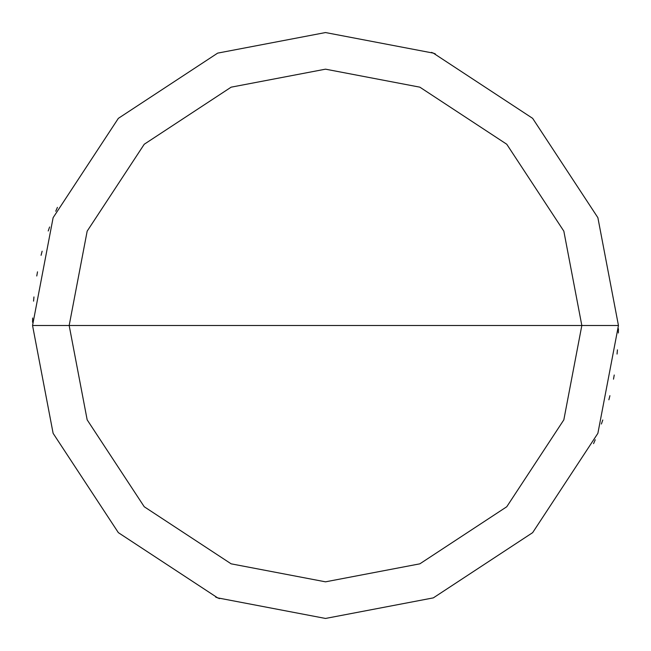 <?xml version="1.0" encoding="UTF-8"?>
<svg xmlns="http://www.w3.org/2000/svg" width="651" height="651" viewBox="0 0 651 651"><rect width="100%" height="100%" fill="white"/><g stroke="black" fill="none" stroke-linecap="round" stroke-linejoin="round"><path stroke-width="0.98" d="M581.831 325.5L563.831 419.854L506.755 506.755L419.854 563.831L325.5 581.831L231.146 563.831L144.245 506.755L87.169 419.854L69.169 325.5L581.831 325.5L563.831 231.146L506.755 144.245L419.854 87.169L325.5 69.169L231.146 87.169L144.245 144.245L87.169 231.146L69.169 325.5L32.55 325.5L53.122 217.67L118.352 118.352L217.67 53.122L325.5 32.55L433.33 53.122L532.648 118.352L597.878 217.67L618.45 325.5L597.878 217.67L532.648 118.352L433.33 53.122L325.5 32.55L217.67 53.122L118.352 118.352L53.122 217.67L32.55 325.5L53.122 433.33L118.352 532.648L217.67 597.878L325.5 618.45L433.33 597.878L532.648 532.648L597.878 433.33L618.45 325.5L69.169 325.5L87.169 231.146L144.245 144.245L231.146 87.169L325.5 69.169L419.854 87.169L506.755 144.245L563.831 231.146L581.831 325.5L618.45 325.5L597.878 433.33L532.648 532.648L433.33 597.878L325.5 618.45L217.67 597.878L118.352 532.648L53.122 433.33L32.55 325.5L69.169 325.5L87.169 419.854L144.245 506.755L231.146 563.831L325.5 581.831L419.854 563.831L506.755 506.755L563.831 419.854L581.831 325.5M593.574 443.632L595.25 439.759M601.394 424.004L602.785 420.017M608.872 399.787L609.914 395.686M613.494 379.167L614.235 375.009M617.05 354.063L617.433 349.856M618.352 332.978L618.434 328.755M435.356 53.927L431.426 52.373M57.426 207.368L55.75 211.241M49.606 226.996L48.215 230.983M42.128 251.213L41.086 255.314M37.506 271.833L36.765 275.991M33.95 296.937L33.567 301.144M32.648 318.022L32.566 322.245M215.644 597.073L219.574 598.627"/></g></svg>
